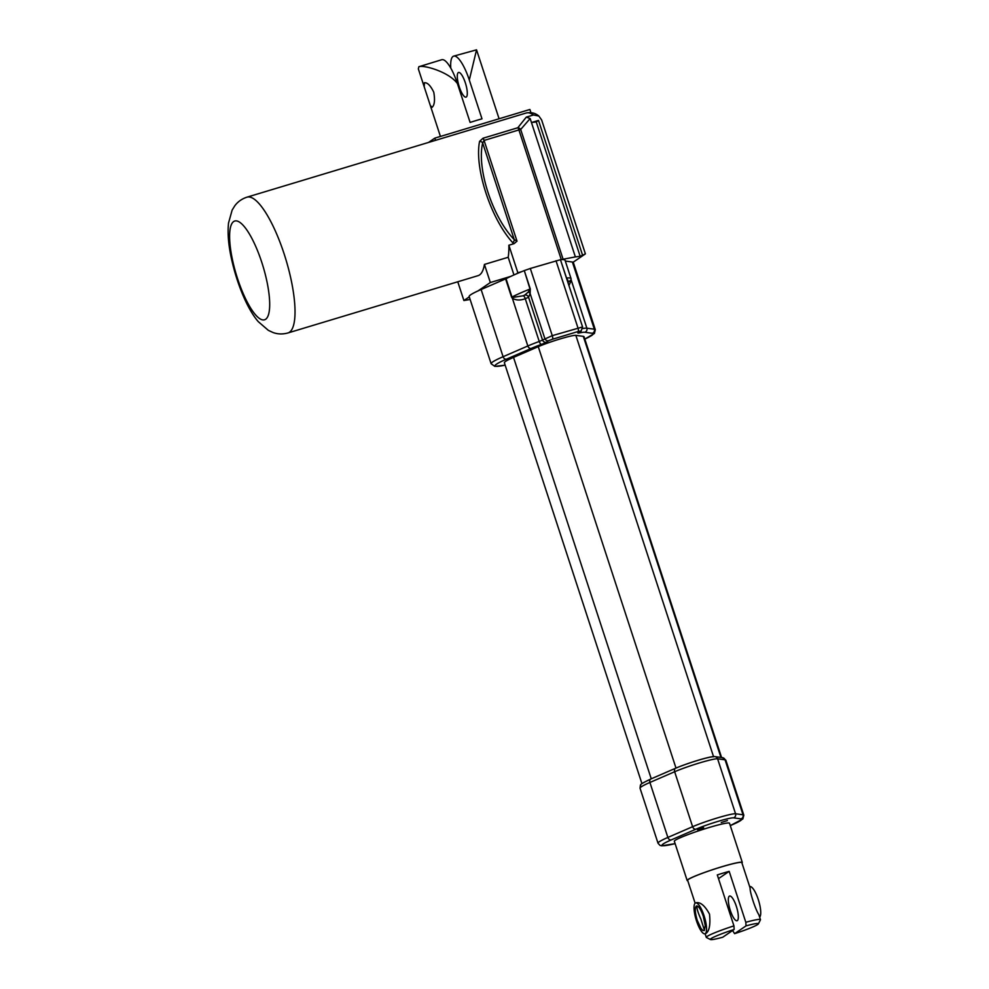 <?xml version="1.0" encoding="UTF-8"?>
<svg xmlns="http://www.w3.org/2000/svg" width="989" height="989" viewBox="0 0 989 989"><rect width="100%" height="100%" fill="white"/><g stroke="black" fill="none" stroke-linecap="round" stroke-linejoin="round"><path stroke-width="1.48" d="M713.588 756.77A22.562 1.854 161.9 0 0 697.814 760.38A22.562 1.854 161.9 0 0 676.006 768.094A3.227 2.423 -113.5 0 0 675.722 768.193C686.972 763.384 710.782 755.819 715.022 756.634L722.489 757.661A3.227 3.165 97.8 0 1 725.061 759.824A45.135 3.696 -18.1 0 1 725.852 760.207L743.815 815.183A45.135 3.696 161.9 0 0 743.023 814.788A3.227 3.165 97.8 0 1 741.021 818.867A41.909 3.437 -18.1 0 1 730.265 825.592M687.157 880.482L674.337 841.268A29.015 2.374 -18.1 0 1 701.176 829.994A29.015 2.374 -18.1 0 1 729.499 823.244L742.306 862.445A29.015 2.374 161.9 0 0 713.996 869.207A29.015 2.374 161.9 0 0 687.157 880.482A29.015 2.374 161.9 0 0 687.788 880.742M703.649 827.719L697.468 829.66L703.649 827.719M727.409 820.561L721.241 822.502L727.409 820.561M567.525 280.864A3.227 2.497 -176.5 0 1 567.822 280.171L566.437 278.02L582.583 326.939L552.27 335.654L542.541 340.031L528.571 297.269L530.141 293.585L530.277 288.912L528.151 292.126A3.227 2.497 -176.5 0 1 530.141 293.585L544.815 338.473A3.227 3.091 55.8 0 0 548.784 340.636L552.517 339.227A3.227 0.878 -106.8 0 0 552.27 335.654L530.314 268.476L560.442 259.699L566.437 278.02M571.086 279.8L568.44 282.125L567.822 280.171M568.996 285.376L571.271 280.431A3.227 2.089 -10.6 0 1 571.209 280.32M571.148 280.653L571.11 279.998M571.135 280.678L571.061 278.638A74.323 6.095 161.9 0 0 568.403 277.921A74.323 6.095 161.9 0 0 566.536 278.02L560.442 259.699M560.553 259.687A74.323 6.095 -18.1 0 1 561.591 259.625A74.323 6.095 -18.1 0 1 565.065 260.317L571.061 278.638M528.151 292.126L524.702 295.093A3.227 3.091 -127.8 0 1 528.571 297.269L525.27 298.703A3.227 1.31 71.4 0 0 523.082 295.798L512.401 297.491A3.227 1.644 -45.1 0 1 512.215 298.233C516.035 300.396 520.387 300.557 525.27 298.703L539.24 341.465A35.456 2.905 161.9 0 0 527.829 345.977L506.034 278.7A74.323 6.095 -18.1 0 1 510.843 276.351L490.346 282.533L478.058 290.89A54.803 4.488 -18.1 0 1 481.124 289.517L506.034 278.7M530.277 288.912L524.281 270.59L530.017 289.023A74.323 6.095 161.9 0 0 512.018 297.021L512.401 297.491M524.702 295.093L523.082 295.798M524.281 270.59L530.314 268.476M491.125 363.729L494.859 366.387L505.156 365.151A51.576 4.228 -18.1 0 1 506.442 359.168L531.18 348.437A3.227 2.423 -113.5 0 1 527.829 345.977L503.092 356.708A54.803 4.488 161.9 0 0 491.125 363.729L469.169 296.539A54.803 4.488 -18.1 0 1 478.058 290.89M565.312 261.047L572.384 262.023A54.803 4.488 -18.1 0 1 573.126 262.233A54.803 4.488 -18.1 0 1 573.348 262.493L595.304 329.671A54.803 4.488 161.9 0 0 594.34 329.201L586.873 328.175A35.456 2.905 161.9 0 0 582.682 328.546M721.587 757.537L584.042 336.73A41.909 3.437 161.9 0 0 583.312 336.371L575.845 335.345A22.562 1.854 161.9 0 0 560.071 338.955A22.562 1.854 161.9 0 0 538.263 346.669L513.526 357.4A41.909 3.437 161.9 0 0 504.378 362.778L641.935 783.622M520.684 129.472A3.227 2.522 -148.2 0 0 517.828 127.742A3.227 0.878 73.2 0 1 518.904 129.942L520.684 129.472L530.153 118.532L575.375 256.905L563.1 259.242L520.684 129.472M533.467 114.971L538.869 116.047C535.432 113.067 531.229 112.054 526.247 112.993A70.924 19.248 73.2 0 1 533.467 114.971L526.284 117.135L517.828 127.742L483.015 138.237L479.591 141.353A3.227 2.608 12.1 0 1 482.669 142.972L484.078 140.438A3.227 0.878 -106.8 0 0 483.015 138.237M526.284 117.135L530.153 118.532M479.591 141.353C474.176 167.697 490.878 218.816 512.685 242.639A3.227 2.312 -43.1 0 0 514.268 239.647C492.497 217.197 476.55 168.402 482.669 142.972L514.268 239.647L517.012 241.168L514.07 243.653L508.865 245.223A70.924 19.248 73.2 0 1 508.198 257.276L484.425 264.434A70.924 19.248 73.2 0 1 478.058 275.659L287.935 332.959A70.924 19.248 -106.8 0 0 289.431 332.242A70.924 19.248 -106.8 0 0 285.005 256.621A70.924 19.248 -106.8 0 0 247.003 197.157C241.872 198.838 237.817 201.707 234.813 205.761L232.131 210.113L228.533 223.044C227.594 232.081 228.261 242.441 230.511 254.136C236.297 283.522 247.88 309.94 258.327 321.697L268.328 330.338L272.976 332.502C277.736 334.245 282.718 334.393 287.935 332.959M512.685 242.639L514.07 243.653M561.591 259.625L563.1 259.242M573.126 262.233L585.401 253.876L580.16 256.312L575.375 256.905M508.865 245.223L517.877 272.791L516.134 273.99A74.323 6.095 -18.1 0 1 521.71 271.641L517.877 272.791M538.869 116.047L541.626 119.941L585.401 253.876M538.511 120.411L536.248 121.944L531.464 122.537L538.511 120.411L582.434 254.779M696.305 906.134C698.382 905.615 700.719 908.99 703.315 916.296L705.256 925.531L704.292 930.562L702.82 930.414L700.978 928.448L697.27 920.413C695.02 912.872 694.698 908.112 696.305 906.134L696.565 906.011M704.465 930.414L700.954 919.3C697.715 912.056 696.441 907.593 697.134 905.887M704.069 915.777A16.121 4.376 -106.8 0 0 695.65 902.92A16.121 4.376 -106.8 0 0 696.108 919.609A16.121 4.376 -106.8 0 0 704.947 933.789A16.121 4.376 -106.8 0 0 704.069 915.777M695.65 902.92L696.503 902.66C700.768 902.191 705.095 906.011 709.509 914.145C710.572 924.777 709.336 931.23 705.812 933.517M759.651 917.149A16.121 4.376 -106.8 0 0 758.254 899.446A16.121 4.376 -106.8 0 0 749.835 886.589L749.674 886.639M734.159 929.45A25.269 2.077 -18.1 0 0 710.485 939.55A25.269 2.077 -18.1 0 0 722.712 937.251L734.159 929.45L733.937 925.877L717.297 874.931A28.496 2.337 -18.1 0 1 729.177 871.358L745.817 922.292L746.04 925.877A25.269 2.077 -18.1 0 1 758.365 923.899L760.43 919.869A28.496 2.337 161.9 0 0 760.467 919.659L758.847 914.714C755.423 909.472 749.823 892.362 750.095 887.949L741.824 862.606A28.496 2.337 -18.1 0 0 715.294 868.824A28.496 2.337 -18.1 0 0 687.639 880.321L695.131 903.217M736.348 906.344A12.894 3.499 73.2 0 1 737.052 920.747A12.894 3.499 73.2 0 1 729.981 909.41A12.894 3.499 73.2 0 1 729.61 896.046A12.894 3.499 73.2 0 1 736.348 906.344M418.854 66.733L441.774 59.711A29.942 8.122 73.2 0 1 457.425 83.608C448.944 71.727 423.168 64.668 418.854 66.733L418.335 68.871L424.194 86.785L424.429 82.742C427.483 82.47 430.598 85.647 433.775 92.249C435.111 100.062 434.567 105.081 432.119 107.306L430.289 105.415L424.194 86.785M453.654 56.138L476.55 49.833L469.305 80.022A29.942 8.122 -106.8 0 0 453.654 56.138A29.942 8.122 -106.8 0 0 450.774 68.093M465.312 82.742A12.894 3.499 73.2 0 1 466.017 97.145A12.894 3.499 73.2 0 1 458.945 85.808A12.894 3.499 73.2 0 1 458.575 72.457A12.894 3.499 73.2 0 1 465.312 82.742M499.086 118.767L476.55 49.833M469.305 80.022L481.989 118.841A30.622 2.51 161.9 0 0 470.109 122.426L457.425 83.608M729.177 871.358L718.496 878.628M746.04 925.877L734.592 933.665L732.602 930.513M760.467 919.659A28.496 2.337 161.9 0 0 745.817 922.292M733.937 925.877A28.496 2.337 161.9 0 0 706.294 937.362A28.496 2.337 161.9 0 0 706.443 937.51L710.485 939.55M758.365 923.899A25.269 2.077 -18.1 0 1 734.592 933.665M580.16 256.312L536.248 121.944M428.472 142.465L434.839 138.126L529.894 109.482L530.908 112.598M457.771 281.778L463.903 300.532L470.121 299.457M469.268 296.873L463.903 300.532M490.346 282.533L484.425 264.434M435.556 140.327L434.839 138.126M508.198 257.276L513.959 274.93M510.843 276.351A74.323 6.095 -18.1 0 1 516.134 273.99M521.71 271.641A74.323 6.095 -18.1 0 1 524.022 270.702M715.022 756.634A3.227 3.165 -82.2 0 1 717.594 758.798A25.788 2.114 -18.1 0 0 699.569 762.915A25.788 2.114 -18.1 0 0 674.646 771.741L692.609 826.705L667.872 837.436L649.909 782.472L674.646 771.741A3.227 2.423 -113.5 0 1 675.722 768.193L650.985 778.924C636.187 785.995 642.207 784.438 640.378 785.328L640.056 788.258A45.135 3.696 -18.1 0 1 649.909 782.472A3.227 2.423 -113.5 0 1 650.985 778.924A3.227 2.423 -113.5 0 1 651.269 778.825M717.594 758.798L725.061 759.824L743.023 814.788L735.556 813.762A25.788 2.114 161.9 0 0 717.532 817.891A25.788 2.114 161.9 0 0 692.609 826.705A3.227 2.423 66.5 0 0 695.972 829.178A22.562 1.854 -18.1 0 1 717.779 821.451A22.562 1.854 -18.1 0 1 733.541 817.854A3.227 3.165 -82.2 0 0 735.556 813.762L717.594 758.798M671.234 839.908A3.227 2.423 66.5 0 1 667.872 837.436A45.135 3.696 161.9 0 0 658.019 843.221L660.009 845.397L661.802 845.818L675.116 843.642A41.909 3.437 -18.1 0 1 671.234 839.908L695.972 829.178M733.541 817.854L741.021 818.867M552.517 339.227L578.206 331.488L580.419 331.105L578.145 332.65A9.667 0.791 161.9 0 0 579.616 332.873A32.241 2.646 -18.1 0 1 584.858 332.267A3.227 3.165 -82.2 0 0 586.873 328.175L570.974 279.331M556.003 260.737L577.959 327.915A3.227 0.878 -106.8 0 1 578.206 331.488M505.602 278.898L511.597 297.232M542.541 340.031L539.24 341.465A3.227 1.31 -110.2 0 0 541.564 344.333A9.667 0.791 161.9 0 0 546.509 342.182A3.227 3.091 -124.2 0 1 542.541 340.031M506.442 359.168A3.227 2.423 -113.5 0 1 503.092 356.708L481.124 289.517M580.419 331.105A3.227 3.091 55.8 0 0 581.235 330.709L578.961 332.267A3.227 3.091 55.8 0 1 578.145 332.65M579.616 332.873A3.227 2.646 -101.3 0 0 581.223 330.722L582.583 326.939M584.858 332.267L592.337 333.281A3.227 3.165 -82.2 0 0 594.34 329.201L572.384 262.023M592.337 333.281A51.576 4.228 -18.1 0 1 584.808 339.079L594.414 333.466L595.304 329.671M531.18 348.437A32.241 2.646 -18.1 0 1 541.564 344.333M546.509 342.182L548.784 340.636M517.012 241.168L484.078 140.438L518.904 129.942L561.295 259.637M265.608 319.286A51.576 13.994 73.2 0 1 231.191 253.122A51.576 13.994 73.2 0 1 252.121 238.868A51.576 13.994 73.2 0 1 265.608 319.286M575.845 335.345L713.526 756.61M583.312 336.371L720.944 757.438M513.526 357.4L651.256 778.8M538.263 346.669L675.994 768.07M722.489 757.661L725.852 760.207M640.056 788.258L658.019 843.221M730.265 825.617L742.838 818.991L743.815 815.183M526.247 112.993L247.003 197.157M704.947 933.789L705.812 933.529M705.108 933.74L706.294 937.362M440.426 136.445L430.289 105.415"/></g></svg>
